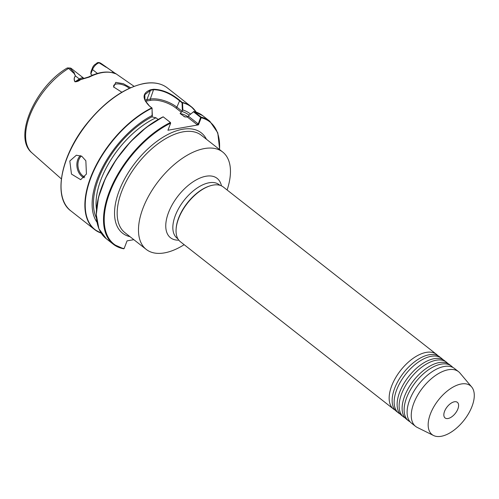 <?xml version="1.0" encoding="UTF-8"?>
<svg xmlns="http://www.w3.org/2000/svg" width="499" height="499" viewBox="0 0 499 499"><rect width="100%" height="100%" fill="white"/><g stroke="black" fill="none" stroke-linecap="round" stroke-linejoin="round"><path stroke-width="0.75" d="M452.799 367.407A34.774 18.27 128.1 0 0 451.414 366.085L449.424 364.519A34.774 18.27 128.1 0 0 440.324 362.405A34.774 18.27 128.1 0 0 439.195 362.567A34.774 18.27 128.1 0 0 413.053 381.261A34.774 18.27 128.1 0 0 402.263 410.883A34.774 18.27 128.1 0 0 406.479 419.222L408.469 420.788A34.774 18.27 128.1 0 0 410.084 421.811M447.809 363.49A34.774 18.27 128.1 0 0 446.43 362.168L444.434 360.602A34.774 18.27 128.1 0 0 435.334 358.488A34.774 18.27 128.1 0 0 434.211 358.656A34.774 18.27 128.1 0 0 408.07 377.344A34.774 18.27 128.1 0 0 397.273 406.972A34.774 18.27 128.1 0 0 401.489 415.305L403.485 416.871A34.774 18.27 128.1 0 0 405.094 417.9M471.674 386.962L459.991 373.077A34.774 18.27 128.1 0 0 458.556 371.686L454.408 368.43A34.774 18.27 128.1 0 0 445.308 366.316A34.774 18.27 128.1 0 0 444.185 366.484A34.774 18.27 128.1 0 0 418.043 385.172A34.774 18.27 128.1 0 0 407.246 414.8A34.774 18.27 128.1 0 0 411.463 423.14L415.605 426.389A34.774 18.27 128.1 0 0 417.301 427.456L433.562 435.515A31.05 16.317 128.1 0 0 441.178 436.301A31.05 16.317 128.1 0 0 467.781 414.881A31.05 16.317 128.1 0 0 471.674 386.962A31.05 16.317 128.1 0 0 461.263 383.981A31.05 16.317 128.1 0 0 433.013 408.257A31.05 16.317 128.1 0 0 433.562 435.515M442.825 359.579A34.774 18.27 128.1 0 0 441.447 358.257L439.451 356.685A34.774 18.27 128.1 0 0 430.35 354.571A34.774 18.27 128.1 0 0 429.221 354.739A34.774 18.27 128.1 0 0 403.08 373.427A34.774 18.27 128.1 0 0 392.289 403.055A34.774 18.27 128.1 0 0 396.505 411.394L398.495 412.96A34.774 18.27 128.1 0 0 400.111 413.983M446.43 362.168A34.774 18.27 128.1 0 0 436.207 360.222A34.774 18.27 128.1 0 0 405.456 385.802A34.774 18.27 128.1 0 0 403.485 416.871M451.414 366.085A34.774 18.27 128.1 0 0 441.191 364.133A34.774 18.27 128.1 0 0 410.446 389.719A34.774 18.27 128.1 0 0 408.469 420.788M441.447 358.257A34.774 18.27 128.1 0 0 431.217 356.305A34.774 18.27 128.1 0 0 400.472 381.891A34.774 18.27 128.1 0 0 398.495 412.96M437.835 355.662A34.774 18.27 128.1 0 0 436.457 354.34A34.774 18.27 128.1 0 0 426.233 352.388A34.774 18.27 128.1 0 0 395.482 377.974A34.774 18.27 128.1 0 0 393.511 409.043A34.774 18.27 128.1 0 0 395.121 410.072M457.87 408.968A9.936 5.221 128.1 0 0 457.358 402.325A9.936 5.221 128.1 0 0 450.709 403.46A9.936 5.221 128.1 0 0 444.572 411.313A9.936 5.221 128.1 0 0 445.083 417.956A9.936 5.221 128.1 0 0 451.732 416.821A9.936 5.221 128.1 0 0 457.87 408.968M86.433 174.045L85.847 160.759L81.742 156.218L76.353 155.22L69.81 160.996L71.469 174.082L80.676 179.677L86.433 174.045M190.431 114.034A71.875 37.768 128.1 0 0 182.846 110.017L182.347 110.585L182.041 102.806L179.366 100.661C170.783 93.631 162.287 89.988 153.867 89.726A77.869 40.918 128.1 0 0 152.189 89.988A77.869 40.918 128.1 0 0 150.486 90.325L144.816 94.729L144.997 100.361L149.401 105.956L152.07 108.096L152.126 116.541A0.929 0.487 -51.9 0 0 152.058 116.791A70.103 36.839 128.1 0 0 96.432 218.007M152.376 115.88L151.989 108.164L149.157 105.776C142.022 98.347 142.402 93.045 150.299 89.864A78.168 41.074 -51.9 0 1 152.014 89.527A78.168 41.074 -51.9 0 1 153.698 89.265C162.331 89.508 171.026 93.207 179.79 100.368L182.559 102.769L182.846 110.017M130.563 87.737L123.353 83.707L115.774 82.36L113.641 86.982L121.85 92.221M113.903 87.387A9.313 4.011 -159 0 1 113.735 85.572A9.313 4.011 -159 0 1 116.198 84.019A9.313 4.011 -159 0 1 129.272 88.323M227.107 189.988A61.907 32.535 128.1 0 0 222.691 152.02A61.907 32.535 128.1 0 0 204.49 148.552A61.907 32.535 128.1 0 0 149.75 194.099A61.907 32.535 128.1 0 0 146.238 249.413A61.907 32.535 128.1 0 0 164.439 252.887A61.907 32.535 128.1 0 0 184.162 244.691M436.457 354.34L223.359 187.044A34.774 18.27 128.1 0 0 213.135 185.098A34.774 18.27 128.1 0 0 209.898 185.915A34.774 18.27 128.1 0 0 176.122 228.941A34.774 18.27 128.1 0 0 180.413 241.747L393.511 409.043M458.556 371.686A34.774 18.27 128.1 0 0 448.327 369.734A34.774 18.27 128.1 0 0 417.582 395.32A34.774 18.27 128.1 0 0 415.605 426.389M92.327 75.255L90.793 74.052L90.98 71.737L92.515 67.745A4.298 2.258 -51.9 0 1 96.301 63.741C97.062 62.525 98.297 62.225 99.987 62.849L106.661 67.396A57.023 29.965 128.1 0 0 106.549 67.34L114.963 73.172L106.549 67.34M115.419 73.415A1.241 1.054 121.7 0 1 115.475 73.447L116.198 73.921L112.961 72.91A57.753 30.345 128.1 0 0 102.008 72.654A57.753 30.345 128.1 0 0 89.252 77.096L80.526 79.653C78.848 81.075 76.989 81.786 74.95 81.792C73.777 79.715 73.927 77.75 75.411 75.898L73.921 73.104A57.023 29.965 128.1 0 0 73.746 73.21L68.612 68.394L67.159 68.026C35.685 86.302 12.481 137.312 31.998 152.925L61.358 178.904M179.79 100.368L176.877 107.154L182.091 111.246A0.929 0.487 -51.9 0 1 181.96 111.508L180.108 113.529L184.792 116.872L187.381 117.022L188.316 116.504A0.929 0.487 128.1 0 0 188.447 116.236L198.265 123.945L200.629 117.396L193.5 111.801L188.678 115.637L193.949 111.477L201.078 117.072L201.191 117.758L198.465 124.85L167.932 130.245L170.658 123.153L170.421 122.486L163.292 116.891A78.168 41.074 128.1 0 0 105.451 178.667A78.168 41.074 128.1 0 0 106.181 238.634L113.31 244.236A78.168 41.074 -51.9 0 1 112.581 184.268A78.168 41.074 -51.9 0 1 170.421 122.486L170.658 123.153A77.669 40.812 128.1 0 0 109.524 193.313A77.669 40.812 128.1 0 0 124.108 248.589L127.064 240.867L133.826 239.676M193.469 111.801L193.949 111.477A78.168 41.074 128.1 0 1 202.719 115.668L209.842 121.269A78.168 41.074 -51.9 0 0 201.078 117.072L200.629 117.396M188.678 115.637L188.447 116.236M182.091 111.246L182.347 110.585M158.146 119.473L156 117.789L152.064 116.916M123.54 248.745L124.108 248.589L123.54 248.745A78.168 41.074 -51.9 0 1 113.31 244.236L123.69 248.814M152.27 115.419A71.875 37.768 128.1 0 0 102.451 167.502A71.875 37.768 128.1 0 0 97.012 222.304M99.987 62.849A56.58 29.734 128.1 0 1 101.84 63.959L99.738 62.699L99.17 62.893L106.175 67.284A7.154 3.761 -51.9 0 1 106.374 67.29M99.17 62.893L98.814 62.924A7.154 3.761 128.1 0 0 92.515 69.579L90.793 74.052M96.301 63.741L98.814 62.924M80.526 79.653A1.241 0.568 56.7 0 0 80.245 79.497A3.474 1.597 56.7 0 1 79.329 78.973A7.154 3.761 -51.9 0 1 83.857 78.331L71.307 68.482A7.154 3.761 128.1 0 0 69.941 68.02L74.395 72.898A7.154 3.761 128.1 0 0 74.158 72.979L75.455 75.929C74.014 77.769 73.889 79.715 75.087 81.761L80.245 79.497L88.604 76.971A1.241 0.705 63.2 0 1 89.252 77.096M69.941 68.02L68.612 68.394A56.58 29.734 128.1 0 0 31.106 112.481A56.58 29.734 128.1 0 0 31.998 152.925M209.898 185.915L209.224 186.133A34.026 17.883 128.1 0 0 176.172 228.236L176.122 228.941M113.697 73.091L114.945 73.203M198.465 124.85L196.856 124.457L187.381 117.022M182.041 102.806L182.559 102.769A77.981 40.974 128.1 0 1 196.032 112.069M152.07 108.096L151.989 108.164A77.981 40.974 128.1 0 0 91.835 175.374A77.981 40.974 128.1 0 0 101.091 233.002M200.685 117.633L201.191 117.758A77.669 40.812 128.1 0 1 219.523 149.532M198.265 123.945L196.856 124.457M75.411 75.898A1.241 0.568 -123.1 0 1 75.455 75.929L79.329 78.973L75.087 81.761A1.241 0.836 158.5 0 0 74.95 81.792M88.604 76.971C97.717 72.417 105.744 71.02 112.693 72.779L112.693 72.779A1.241 1.029 105.2 0 1 112.961 72.91M178.817 240.156A37.756 19.841 -51.9 0 1 169.273 210.703A37.756 19.841 -51.9 0 1 206.012 176.234A37.756 19.841 -51.9 0 1 221.437 185.865M219.94 185.31L219.13 184.674A34.026 17.883 128.1 0 0 209.125 182.765A34.026 17.883 128.1 0 0 179.035 207.796A34.026 17.883 128.1 0 0 177.101 238.204L177.912 238.84M130.002 236.676A63.772 33.508 -51.9 0 1 122.654 182.753A63.772 33.508 -51.9 0 1 182.534 129.278A63.772 33.508 -51.9 0 1 206.461 139.283M222.691 152.02L201.384 135.291A61.907 32.535 128.1 0 0 183.183 131.823A61.907 32.535 128.1 0 0 128.443 177.37A61.907 32.535 128.1 0 0 124.925 232.684L146.238 249.413M81.412 156.037A11.677 8.564 -100 0 0 78.78 159.886A11.677 8.564 -100 0 0 84.78 177.033M84.106 177.8A12.419 9.113 80 0 1 77.782 159.586A12.419 9.113 80 0 1 80.445 155.607M144.928 100.174A19.873 8.558 -159 0 1 146.906 99.657L150.486 90.325L150.299 89.864M70.839 210.89C52.669 197.91 60.479 156.237 86.72 123.764C105.121 101.16 124.263 87.73 144.142 83.476C153.642 81.842 161.383 83.327 167.377 87.924A78.168 41.074 128.1 0 0 144.392 83.545A78.168 41.074 128.1 0 0 75.274 141.055A78.168 41.074 128.1 0 0 70.839 210.89L94.673 229.602A78.168 41.074 -51.9 0 1 93.949 169.629A78.168 41.074 -51.9 0 1 151.802 107.846L152.039 108.027M182.01 102.738L182.428 102.438A78.168 41.074 -51.9 0 1 191.211 106.636A78.168 41.074 -51.9 0 1 196.176 112.119M189.059 115.2A70.103 36.839 128.1 0 0 181.96 111.508M185.84 117.003A68.244 35.859 128.1 0 0 183.969 116.56M188.029 116.797A68.244 35.859 128.1 0 0 180.108 113.529M101.178 233.133A78.168 41.074 -51.9 0 1 94.673 229.602L101.191 233.152M156 117.789A68.244 35.859 128.1 0 0 96.463 209.293M97.792 225.411A77.981 40.974 -51.9 0 1 163.048 116.866M111.969 72.598A7.154 3.761 -51.9 0 1 114.084 72.835L110.21 69.791A1.241 1.054 -58.3 0 0 110.167 69.76M97.436 73.447L92.515 69.579L92.515 67.745M61.209 181.867A77.669 40.812 -51.9 0 1 136.894 85.46M153.698 89.265L150.286 99.064A19.873 8.558 -159 0 1 176.877 107.154A0.929 0.487 128.1 0 1 175.954 108.046A18.937 8.152 21 0 0 150.604 100.336L147.224 100.935A18.937 8.152 21 0 0 145.465 101.384M147.224 100.935A0.929 0.686 80 0 1 146.906 99.657L150.286 99.064A0.929 0.686 80 0 0 150.604 100.336M181.312 112.256L175.954 108.046M193.5 111.801L193.949 111.477M112.693 72.779L115.475 73.447A1.241 1.054 121.7 0 1 115.512 73.472M101.84 63.959L114.97 73.172M116.198 73.921L134.05 86.308M167.377 87.924L191.211 106.636L196.201 112.125M219.666 149.644L217.776 132.821L209.842 121.269M202.719 115.668L193.849 111.427M106.181 238.634L98.902 228.779L96.276 214.657L98.478 197.448L105.32 178.567L116.223 159.568L130.289 142.015L146.35 127.37L163.079 116.847M67.565 67.939L69.866 68.026"/></g></svg>
